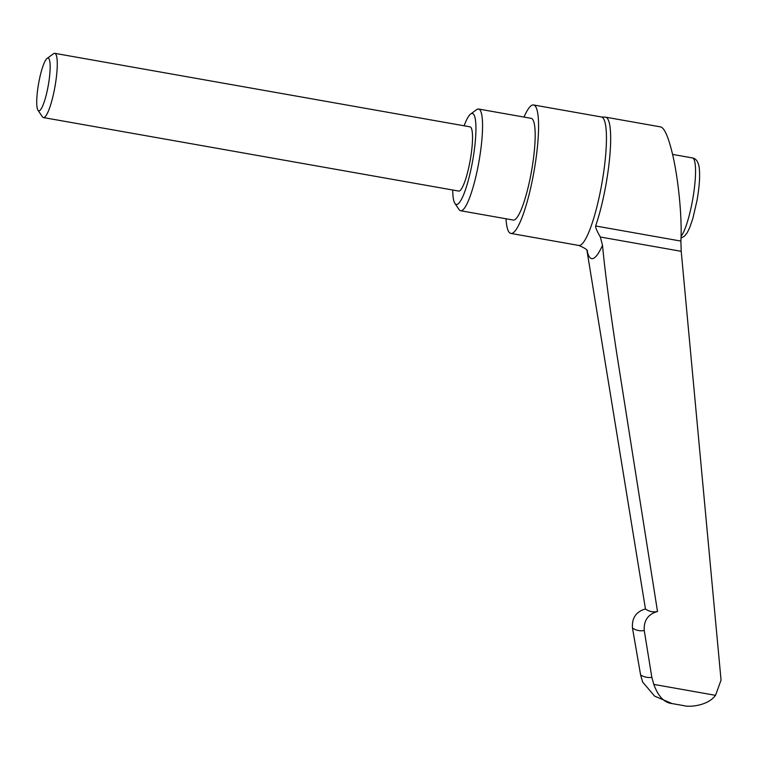 <?xml version="1.0" encoding="UTF-8"?>
<svg xmlns="http://www.w3.org/2000/svg" width="759" height="759" viewBox="0 0 759 759"><rect width="100%" height="100%" fill="white"/><g stroke="black" fill="none" stroke-linecap="round" stroke-linejoin="round"><path stroke-width="1.14" d="M524.004 117.066A65.227 11.992 100 0 1 533.586 104.97A65.227 11.992 100 0 1 533.662 104.989A65.227 11.992 100 0 1 533.994 171.477A65.227 11.992 100 0 1 510.854 233.421A65.227 11.992 100 0 1 510.779 233.411A65.227 11.992 100 0 1 506.006 218.772M464.11 125.785A46.204 8.491 100 0 1 470.694 113.983L476.699 109.619A51.64 9.497 100 0 1 478.606 109.03A51.64 9.497 100 0 1 478.663 109.04A51.64 9.497 100 0 1 478.929 161.686A51.64 9.497 100 0 1 460.609 210.736A51.64 9.497 100 0 1 460.552 210.717A51.64 9.497 100 0 1 459.015 209.522L454.869 203.365A46.204 8.491 100 0 1 452.734 190.016M531.167 118.338A51.64 9.497 100 0 1 531.224 118.347A51.64 9.497 100 0 1 531.281 118.357A51.64 9.497 100 0 1 531.547 171.003A51.64 9.497 100 0 1 513.217 220.044A51.64 9.497 100 0 1 513.169 220.034M470.694 113.983A46.204 8.491 100 0 1 472.449 113.461A46.204 8.491 100 0 1 472.667 160.699A46.204 8.491 100 0 1 456.244 204.437A46.204 8.491 100 0 1 454.869 203.365M47.124 58.386L53.566 53.699A32.618 5.996 100 0 1 54.771 53.329A32.618 5.996 100 0 1 54.98 86.583A32.618 5.996 100 0 1 43.405 117.56A32.618 5.996 100 0 1 43.367 117.55A32.618 5.996 100 0 1 42.4 116.801L37.95 110.188A26.783 4.924 100 0 1 38.595 83.585A26.783 4.924 100 0 1 47.124 58.386A26.783 4.924 100 0 1 48.14 58.082A26.783 4.924 100 0 1 48.263 85.463A26.783 4.924 100 0 1 38.747 110.814A26.783 4.924 100 0 1 37.95 110.188M54.771 53.329A32.618 5.996 100 0 1 54.809 53.339L470.03 126.838A32.618 5.996 100 0 1 470.03 126.838A32.618 5.996 100 0 1 470.068 126.838A32.618 5.996 100 0 1 470.238 160.092A32.618 5.996 100 0 1 458.664 191.069A32.618 5.996 100 0 1 458.626 191.059M586.973 250.593L645.463 608.965C636.061 611.669 631.735 618.016 632.475 628.016L640.615 674.998L642.664 682.066L654.609 696.117L672.113 703.584C664.286 702.787 658.186 696.392 653.803 684.4L651.839 677.351L644.258 630.492C643.632 620.52 648.053 614.183 657.512 611.498L616.763 353.571C609.543 306.181 604.8 270.081 602.513 245.271L600.341 237.007C596.935 231.097 595.369 227.425 595.625 225.983A65.777 12.097 -80 0 0 605.986 184.418A65.777 12.097 -80 0 0 610.644 141.648A65.777 12.097 -80 0 0 605.616 117.161A65.777 12.097 -80 0 0 605.008 117.142L601.46 116.981A65.227 11.992 100 0 1 601.526 117A65.227 11.992 100 0 1 601.83 183.678A65.227 11.992 100 0 1 578.719 245.432A65.227 11.992 100 0 1 578.652 245.423M657.512 611.498L656.952 611.602A413.114 75.957 100 0 1 651.25 611.564A413.114 75.957 100 0 1 645.463 608.965M653.803 684.4L715.538 695.329L721.05 680.111L681.212 251.314L680.889 241.077C682.246 217.463 678.318 177.729 672.132 152.531C668.186 136.535 664.391 127.996 660.738 126.924L605.616 117.161M715.538 695.329C707.578 706.183 688.65 707.227 683.897 705.671L672.113 703.584M601.384 116.971A65.227 11.992 100 0 1 601.46 116.981L533.586 104.97M602.513 245.271A75.957 13.966 100 0 1 591.603 258.61A75.957 13.966 100 0 1 587.181 250.944M644.258 630.492A434.015 79.799 100 0 1 638.158 630.473A434.015 79.799 100 0 1 632.475 628.016M651.839 677.351A478.625 87.997 100 0 1 646.051 677.17A478.625 87.997 100 0 1 640.615 674.998M595.625 225.983L680.889 241.077M692.388 157.919A40.768 7.495 100 0 1 692.426 157.919A40.768 7.495 100 0 1 692.474 157.929A40.768 7.495 100 0 1 692.663 199.608A40.768 7.495 100 0 1 681.07 236.362M600.341 237.007L681.212 251.314M531.224 118.347L478.606 109.03M672.578 154.409L692.426 157.919C695.785 158.508 697.976 161.316 699.011 166.354C700.234 174.485 699.57 185.813 697.037 200.357L692.863 218.431L689.779 227.425L687.284 232.577L684.542 236.134L681.022 238.108M510.854 233.421L578.719 245.432C584.971 248.06 587.874 250.043 587.409 251.39M458.664 191.069L43.405 117.56M513.217 220.044L460.609 210.736"/></g></svg>
